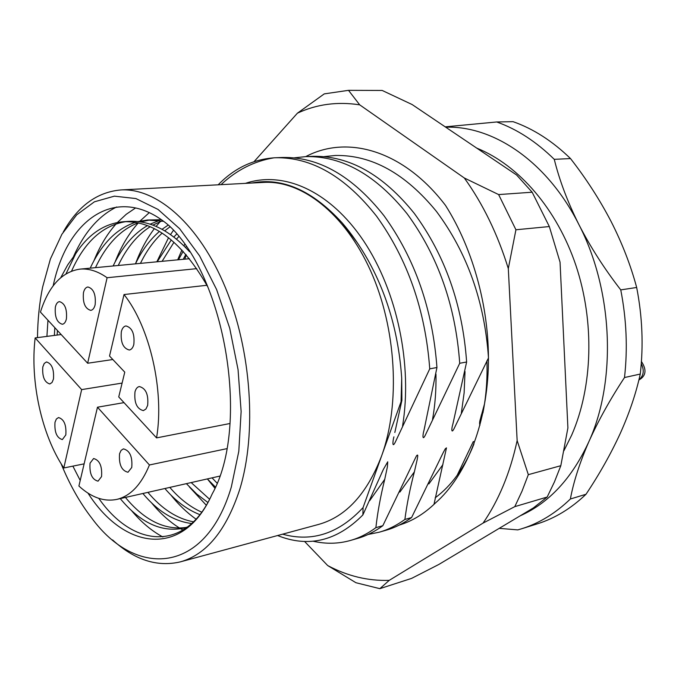 <?xml version="1.0" encoding="UTF-8"?>
<svg xmlns="http://www.w3.org/2000/svg" width="679" height="679" viewBox="0 0 679 679"><rect width="100%" height="100%" fill="white"/><g stroke="black" fill="none" stroke-linecap="round" stroke-linejoin="round"><path stroke-width="1.02" d="M61.085 463.672C69.606 484.577 79.867 502.774 91.877 518.264C136.284 578.627 205.678 574.409 231.344 486.936L238.804 451.314L241.13 411.482L238.057 369.639L229.714 328.186L216.601 289.526L199.558 255.796L179.646 228.713L158.037 209.438L135.919 198.565L114.386 196.155L94.398 201.816L76.71 214.827L61.908 234.247L50.407 258.971L42.624 287.073C39.407 303.063 37.693 319.911 37.481 337.616M63.308 231.938C77.924 206.051 97.089 192.055 120.811 189.95C156.798 187.769 199.227 224.35 225.377 287.557C251.51 350.661 257.044 433.202 239.738 489.423C226.277 530.426 206.467 554.582 180.3 561.881C157.112 567.271 134.535 559.954 112.578 539.924M282.591 534.178C312.187 542.377 339.016 533.499 363.07 507.569L381.649 455.804C366.991 493.905 345.959 516.778 318.536 524.443L180.3 561.881M87.99 493.132C124.342 550.219 183.593 558.477 212.145 494.032C186.165 552.265 133.474 548.242 98.794 498.369M80.215 480.443L72.874 466.134M46.919 336.394L47.963 320.25M54.812 327.66L54.362 335.426M66.016 273.815L75.692 253.734C88.482 234.145 104.337 223.476 123.255 221.736C154.192 220.488 182.362 242.191 207.757 286.852M189.551 251.731C169.911 230.351 149.66 220.225 128.781 221.346L123.255 221.736M126.022 221.609C102.733 225.326 84.586 241.817 71.575 271.082M161.33 219.716L147.419 220.021L163.529 221.295M150.11 219.903L140.893 221.889M138.177 222.814C120.48 229.697 106.247 244.644 95.467 267.653M90.231 268.146C101.527 243.905 116.593 228.619 135.444 222.296M138.16 221.524L147.419 220.021M161.933 220.955L152.868 225.088M150.212 226.676C137.243 235.019 126.583 247.954 118.239 265.489M113.138 265.973C122.042 247.207 133.491 233.746 147.496 225.572M150.169 224.138L159.268 220.497M170.115 226.718L164.725 230.826M162.12 233.126C153.598 241.07 146.367 251.154 140.443 263.376M135.46 263.851C141.936 250.432 149.923 239.636 159.438 231.437M162.052 229.307L168.282 225.012M178.755 236.606L176.498 239.152M173.968 242.25L162.094 261.313M157.239 261.78L171.286 239.942M173.841 237.03L176.684 234.077M185.851 254.413L183.22 259.302M178.484 259.751L183.143 251.366M185.596 247.529L186.19 246.655M125.428 497.444C144.483 520.377 164.734 530.375 186.19 527.439M187.591 526.963L183.559 528.186C161.364 532.591 140.264 522.728 120.259 498.607M147.903 492.36C161.814 508.927 177.015 518.748 193.507 521.82M191.716 523.509C174.104 521.379 157.817 511.372 142.87 493.497M169.818 487.403C179.553 498.759 190.196 507.018 201.739 512.178M199.881 514.648C187.209 509.708 175.547 500.992 164.904 488.515M191.181 482.574L209.616 499.269M207.893 502.485L196.757 494.074L186.394 483.652M212.035 477.855L217.093 483.142M215.438 487.089L207.358 478.916M401.892 400.372L401.06 401.713L401.713 378.271L401.892 400.372L394.83 432.481M324.206 156.611L335.333 155.474C371.702 154.804 405.422 173.476 436.487 211.483C467.254 252.851 484.585 301.595 488.473 357.723M294.457 157.817L306.008 156.594C342.267 155.932 375.996 175.029 407.196 213.885C438.116 256.187 455.617 305.983 459.717 363.282L466.626 362C462.586 304.973 445.127 255.414 414.241 213.325C383.075 174.664 349.337 155.661 313.036 156.323L306.008 156.594M218.18 184.807C234.111 168.443 252.673 159.455 273.866 157.834L275.555 157.749C311.653 157.095 345.348 176.608 376.641 216.295C407.689 259.522 425.394 310.371 429.748 368.841L436.945 367.509C432.65 309.318 414.996 258.716 383.983 215.71C352.707 176.234 319.003 156.815 282.863 157.477L275.555 157.749M457.111 475.41L473.28 441.596C474.239 441.46 474.341 442.598 473.56 445.008M385.944 530.274C394.779 527.77 403.326 523.534 411.593 517.551L443.268 452.528L445.288 448.802L446.476 447.877L433.974 504.395M277.575 535.536C308.563 547.902 336.996 541.036 362.883 514.92L383.363 469.418L387.726 461.813L387.403 466.804L384.738 479.323C380.495 496.434 377.541 512.543 375.877 527.659C367.704 533.702 359.233 537.963 350.483 540.442L357.4 538.455C366.168 535.977 374.647 531.716 382.837 525.69L416.397 455.999C418.773 452.995 417.33 458.087 417.178 459.641L414.385 471.829C409.972 488.668 406.806 504.539 404.888 519.452C396.646 525.436 388.108 529.688 379.289 532.183L368.094 534.483M350.483 540.442C338.32 543.896 325.81 544.142 312.968 541.188M363.07 507.569L362.883 514.92M411.593 517.551L404.888 519.452M382.837 525.69L375.877 527.659M479.96 425.215C479.315 423.857 479.535 421.523 480.613 418.205L484.492 403.954M488.473 357.969L454.794 427.142C451.051 435.315 451.433 428.466 452.851 424.188L466.626 362M459.717 363.282L425.894 433.932C422.058 442.352 422.686 434.484 423.976 430.401L436.945 367.509M184.807 259.157L186.241 254.871M120.811 189.95L263.825 182.396C301.603 180.164 344.881 213.461 370.658 270.938C396.409 328.339 400.568 403.649 381.649 455.804L401.06 401.713M251.79 183.033C282.388 177.1 312.569 190.443 342.326 223.052C351.391 233.593 359.785 245.662 367.526 259.251C387.319 294.465 398.717 334.144 401.713 378.271M221.04 184.654C236.487 170.098 254.09 161.152 273.866 157.834M521.65 528.763L537.259 523.874C554.836 518.383 571.081 508.512 586.011 494.261L570.377 498.997C555.464 513.358 539.219 523.28 521.65 528.763L517.814 529.892L499.218 528.355M640.263 374.053L624.502 377.532C627.769 348.7 626.522 319.486 620.759 289.891L636.673 287.48C642.368 316.703 643.565 345.56 640.263 374.053C636.07 393.285 629.374 413.138 620.173 433.618C610.744 454.064 599.353 474.281 586.011 494.261M570.513 158.572L554.268 159.336C536.189 141.622 517.008 129.171 496.722 121.974L513.069 121.668C533.329 128.781 552.477 141.079 570.513 158.572C586.07 178.518 599.565 199.422 610.99 221.286C622.108 243.09 630.672 265.158 636.673 287.48M520.199 515.802C549.039 502.978 571.896 478.347 588.769 441.902C616.744 380.877 613.137 290.434 578.814 224.409C547.35 161.704 493.54 125.598 445.713 127.194M570.377 498.997C573.56 481.818 579.688 462.781 588.769 441.902C598.224 420.802 610.141 399.345 624.502 377.532M620.759 289.891C604.395 268.808 590.416 246.978 578.814 224.409C567.593 201.926 559.42 180.241 554.268 159.336M496.722 121.974L445.203 126.846M212.145 494.032C250.245 426.437 225.717 278.5 169.249 225.818C119.283 182.863 67.713 216.533 53.183 285.808M57.46 330.529L57.095 335.078M75.692 253.734L67.688 264.912L60.77 277.626M73.595 256.365C84.468 232.193 98.828 215.727 116.686 206.976M162.875 536.979C151.629 530.902 141.207 522.143 131.616 510.701M94.041 260.49C99.881 246.07 107.24 233.865 116.134 223.875M117.399 222.491L126.218 214.309L135.605 207.927M183.041 530.095L180.767 528.788M179.689 528.143C169.495 521.761 160.091 513.299 151.468 502.74M115.099 261.967C121.1 246.536 128.849 233.491 138.355 222.848M139.984 221.091L149.227 212.68M196.07 519.155C186.903 512.67 178.45 504.556 170.701 494.813M135.579 263.596C140.494 250.373 146.757 238.711 154.362 228.628M156.111 226.396L160.236 221.592M206.297 505.252L189.356 486.911M156.841 261.814L168.536 237.718M170.522 234.586L173.451 230.317M214.929 488.243L207.451 479.026M177.677 259.828L181.896 250.008M183.933 245.866L184.663 244.465M429.748 368.841L395.823 441.002C391.851 449.685 392.768 440.73 393.913 436.852M133.831 344.431C134.798 333.813 132.159 327.643 125.929 325.937C123.756 326.336 122.228 328.229 121.354 331.624C120.421 342.233 123.069 348.361 129.324 350.024C131.446 349.617 132.948 347.75 133.831 344.431M131.751 467.491C132.6 456.721 129.816 450.508 123.4 448.87L121.074 450.406L119.563 453.716C118.749 464.478 121.558 470.657 127.983 472.253L131.751 467.491M65.821 434.916C66.491 424.952 64.047 419.164 58.504 417.56L56.365 419.011L54.999 422.287C54.354 432.234 56.807 437.997 62.366 439.576L65.821 434.916M53.471 379.026C54.142 369.257 51.816 363.571 46.478 361.949L44.228 363.46L42.794 366.966C42.14 376.718 44.491 382.379 49.83 383.966L52.045 382.472L53.471 379.026M66.415 318.867C67.179 309.021 64.861 303.275 59.463 301.62C57.486 301.96 56.119 303.785 55.355 307.103C54.617 316.932 56.951 322.652 62.358 324.265C64.293 323.925 65.642 322.126 66.415 318.867M95.153 304.718C96.019 294.576 93.6 288.66 87.905 286.971C85.766 287.319 84.289 289.237 83.458 292.708C82.617 302.834 85.053 308.724 90.765 310.371C92.845 310.014 94.305 308.13 95.153 304.718M147.657 405.371C148.616 394.507 145.832 388.235 139.314 386.555C137.26 386.988 135.825 388.761 134.985 391.885C134.06 402.749 136.861 408.987 143.396 410.617L145.96 408.987L147.657 405.371M101.553 476.599C102.291 466.176 99.635 460.15 93.6 458.529L90.044 463.171C89.331 473.577 91.996 479.578 98.039 481.165L101.553 476.599M206.908 285.282L124.019 294.542C149.838 326.888 164.547 390.892 156.56 437.896L230.045 423.492M226.828 448.666L149.431 464.971C141.325 484.687 130.41 496.171 116.695 499.413C103.955 501.942 91.359 497.478 78.9 486.028L97.479 407.205L149.431 464.971M84.128 463.85L63.818 467.967C41.631 434.95 29.927 381.258 35.155 337.921L61.161 334.543M35.155 337.921L81.65 389.61L63.818 467.967M122.11 383.083L81.65 389.61M97.479 407.205L124.002 402.63M87.65 363.24L107.104 277.728C97.81 271.176 88.728 268.307 79.859 269.139C61.789 271.863 48.65 286.173 40.434 312.085L87.65 363.24L112.841 359.531M156.56 437.896L118.74 396.926L124.766 372.143L109.531 356.034L124.019 294.542M107.104 277.728L196.74 268.646M473.866 444.253C464.461 467.831 451.552 485.689 435.146 497.843M305.737 156.603C347.529 134.493 403.691 150.441 445.509 205.406C473.738 249.914 490.374 311.22 488.277 368.926C486.003 426.166 465.573 476.548 435.545 502.884C424.367 513.731 412.255 521.141 399.201 525.113M304.531 541.409L327.685 565.548C347.58 576.131 368.094 581.063 389.237 580.35L483.092 523.076C490.773 511.958 497.503 499.464 503.292 485.578C509.055 471.676 513.68 456.67 517.143 440.578L508.308 268.57C497.614 234.077 482.956 203.887 464.317 177.991L359.7 104.846C337.48 101.426 316.711 104.201 297.41 113.181L254.048 161.653M528.33 474.663L522.015 491.189L514.801 506.636L547.172 497.045L554.446 481.895L560.82 465.701L528.33 474.663L517.143 440.578M532.158 192.216L549.328 226.548L515.93 229.774L498.624 194.576L532.158 192.216L516.609 175.004L412.128 104.541L382.184 90.451L348.505 90.332L324.265 93.88L297.41 113.181M560.82 465.701L567.899 427.94L560.048 262.153L549.328 226.548M327.685 565.548L355.923 582.718L379.85 588.668L411.618 578.381L438.846 564.453L533.38 507.926L547.172 497.045M379.85 588.668L389.237 580.35M359.7 104.846L348.505 90.332M498.624 194.576L464.317 177.991M508.308 268.57L515.93 229.774M483.092 523.076L514.801 506.636M486.936 360.795C487.505 379.162 486.164 396.561 482.905 413.01M442.903 464.623L428.882 483.915M414.385 471.829L399.872 492.097M384.738 479.323L369.707 500.644M465.022 371.557L464.13 392.844L461.355 413.078M435.969 374.104C436.257 390.009 435.12 405.117 432.548 419.418M245.399 183.372C283.457 170.514 329.807 190.604 363.554 240.816C397.529 291.724 412.594 365.26 402.562 426.03M638.905 379.858C643.709 375.827 644.498 370.445 641.282 363.706M183.559 528.186L187.175 527.277M442.343 454.378L440.824 457.51M383.363 469.418L381.674 473.068M379.298 532.183L385.952 530.274M480.622 418.205L481.487 414.657M452.851 424.188L453.742 420.386M423.976 430.401L424.884 426.319M357.171 242.564L342.326 223.052M219.707 476.123L116.695 499.413M189.416 258.716L79.859 269.139M638.863 380.028C646.035 376.022 646.892 369.851 641.443 361.534M476.717 148.098C518.994 165.192 557.009 209.225 575.936 265.489C594.694 321.829 592.835 386.741 571.659 435.163L563.935 450.695"/></g></svg>

